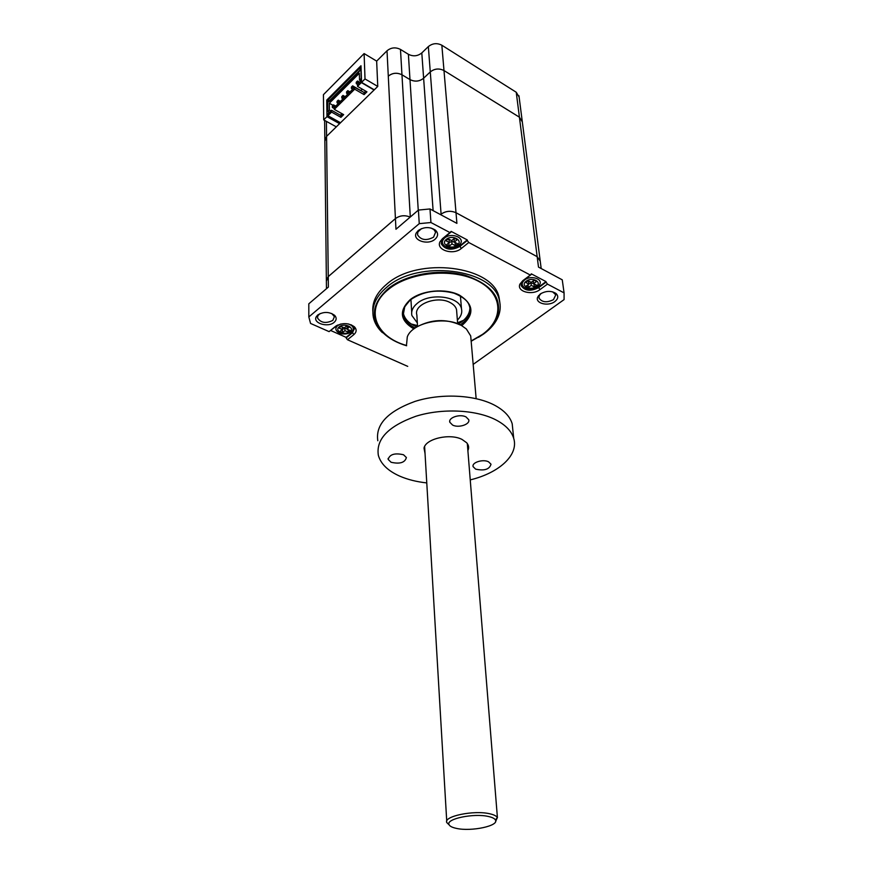 <?xml version="1.0" encoding="UTF-8"?>
<svg xmlns="http://www.w3.org/2000/svg" width="873" height="873" viewBox="0 0 873 873"><rect width="100%" height="100%" fill="white"/><g stroke="black" fill="none" stroke-linecap="round" stroke-linejoin="round"><path stroke-width="1.31" d="M329.394 100.46L329.405 101.333L359.163 71.553L360.887 68.902L361.215 78.494L359.545 80.152L359.316 73.267L329.339 103.243L329.437 110.085L327.844 111.668L327.724 102.13L329.394 100.46M340.546 122.755L327.899 115.716L331.554 112.082L340.928 117.331L343.678 114.636L334.294 109.376L354.678 89.177L364.096 94.633L366.944 91.851L357.515 86.372L361.346 82.564L374.091 90.017M357.515 86.372L357.461 84.528L361.291 80.72L361.346 82.564M364.096 94.633L364.03 92.789L365.722 91.141M354.678 89.177L354.624 87.333L364.019 92.451L352.616 85.849L352.659 87.267L353.947 88.009M334.294 109.376L334.272 107.532L354.624 87.333M340.928 117.331L340.896 115.498L342.456 113.959M331.554 112.082L331.533 110.249L340.896 115.498M327.899 115.716L327.877 113.883L331.533 110.249M329.296 112.475L327.844 111.668M341.212 113.261L341.256 115.138M329.339 103.243L333.05 105.327M330.889 110.893L329.437 110.085M362.24 89.111L360.756 90.563M359.545 80.152L361.007 81.003M335.723 106.091L333.519 104.858L332.318 106.048L332.34 107.466L334.283 108.568M345.206 96.685L343.002 95.419L341.779 96.641L341.812 98.06L343.089 98.78M352.616 85.849L351.382 87.082L351.415 88.5L352.703 89.242M359.698 82.302L357.483 81.003L356.239 82.248L356.282 83.666L357.559 84.419M349.997 91.927L347.792 90.65L346.559 91.872L346.592 93.302L347.88 94.033M340.448 101.41L338.244 100.155L337.033 101.366L337.054 102.785L338.331 103.505M332.34 107.466L333.541 106.277L334.817 106.986M333.519 104.858L333.541 106.277M341.812 98.06L343.034 96.838L344.311 97.569M343.002 95.419L343.034 96.838M351.415 88.5L352.659 87.267M356.282 83.666L357.526 82.433L358.814 83.175M357.483 81.003L357.526 82.433M346.592 93.302L347.825 92.069L349.102 92.811M347.792 90.65L347.825 92.069M337.054 102.785L338.266 101.574L339.542 102.294M338.244 100.155L338.266 101.574M457.387 320.085C461.009 316.572 462.384 312.818 461.49 308.824C459.384 296.274 429.953 292.422 417.403 303.237C412.82 306.99 410.976 311.083 411.881 315.502L417.327 322.901M469.892 307.776C469.838 313.036 467.077 317.739 461.621 321.919L458.401 324.036M416.858 326.949C409.404 323.818 404.941 319.409 403.446 313.713L403.184 312.108M340.83 324.003L337.6 325.64C335.221 327.877 335.319 330.059 337.895 332.166C342.543 334.675 347.083 334.577 351.524 331.86L352.43 330.954C354.285 327.866 352.856 325.509 348.152 323.894M458.838 245.444L460.104 244.156C465.516 237.783 451.297 232.043 444.619 238.002C441.443 241.112 441.651 243.949 445.252 246.502C449.944 248.674 454.484 248.325 458.838 245.444M537.626 286.715L539.372 284.947C543.77 279.142 531.046 274.744 524.662 279.927C521.41 282.808 521.41 285.406 524.673 287.73C528.983 289.694 533.294 289.356 537.626 286.715M406.632 345.763C396.986 342.893 389.216 338.648 383.334 333.028L382.134 332.395C377.54 327.921 374.637 322.966 373.404 317.521C371.287 306.75 375.728 296.656 386.761 287.228C418.025 259.074 494.085 268.797 499.389 300.519C500.796 305.997 500.382 311.443 498.134 316.877C495.428 323.185 490.67 328.848 483.838 333.846L478.502 337.327M334.163 322.333C328.008 327.953 312.403 323.13 316.277 316.735L317.739 314.978C323.61 311.486 329.241 311.617 334.654 315.36C336.803 317.75 336.64 320.075 334.163 322.333M320.118 313.549L317.859 315.731L317.51 317.947C320.828 322.912 325.924 323.741 332.809 320.413L334.414 316.681L331.74 313.494M435.016 239.257C427.988 245.629 412.111 240.37 416.268 232.949L418.232 230.527C424.114 226.751 429.843 226.631 435.441 230.166C438.442 233.156 438.301 236.19 435.016 239.257M421.55 228.606L417.894 231.912L417.534 234.804C421.015 240.151 426.362 240.937 433.554 237.183L435.605 232.185L433.903 229.588L430.891 227.973M554.824 301.589C548.146 306.805 534.723 303.28 537.703 297.038L540.245 293.994C545.931 290.731 551.179 290.545 556.003 293.47C558.665 296.089 558.273 298.795 554.824 301.589M541.173 293.393L539.154 295.849L539.001 298.097C542.013 302.374 546.836 302.887 553.471 299.657L555.795 294.823L552.62 291.822M499.891 302.855L499.083 297.617C493.78 265.85 417.851 256.095 386.63 284.282C376.645 292.761 372.062 301.916 372.858 311.77M364.106 53.569L323.436 94.677L323.697 119.874L326.96 116.644L339.586 123.66L374.277 89.81L361.553 82.368L365.012 78.941L377.758 86.427L376.656 61.11L364.106 53.569L365.012 78.941M473.166 364.401L564.078 299.603L564.078 292.892L562.256 279.829L538.499 267.094L537.168 256.695L456.012 212.739L456.906 223.379L429.985 208.953L418.396 210.077L395.96 229.261L395.425 218.61C399.899 215.413 404.821 214.911 410.179 217.104C404.832 214.889 399.91 215.391 395.425 218.577L388.289 76.169C392.435 72.852 396.997 72.394 401.962 74.794L409.994 79.618L401.962 74.772C396.997 72.372 392.435 72.83 388.289 76.147L387.012 50.787L376.656 61.11M387.012 50.787C391.093 47.458 395.589 47 400.478 49.423L401.962 74.772M418.254 210.197L409.994 79.618C414.882 81.997 419.422 81.538 423.623 78.243C419.422 81.516 414.882 81.964 409.983 79.596L408.389 54.29L400.478 49.423M408.389 54.29C413.202 56.68 417.676 56.221 421.801 52.926L423.623 78.221L430.269 71.935C434.536 68.596 439.108 68.138 443.986 70.549C439.108 68.116 434.536 68.574 430.269 71.913L423.623 78.221L433.117 210.633M440.549 214.616L441.094 214.158L428.348 46.585L421.801 52.926M428.348 46.585C432.539 43.246 437.035 42.788 441.847 45.221L456.012 212.717C450.73 210.437 445.765 210.917 441.094 214.158L440.57 214.627M522.316 121.914L519.413 117.178L516.238 92.243L441.847 45.221M516.238 92.243L519.119 97.012M339.564 122.209L339.586 123.66M326.36 279.676L324.854 141.164L326.589 136.363L324.789 140.367M395.425 218.577L328.259 276.588L326.295 280.429M323.697 119.874L336.312 126.858L326.589 136.341L377.758 86.427M354.449 328.805L352.441 332.264L346.123 337.349L330.812 330.561M449.933 232.567L451.134 231.378L467.251 239.911L459.776 245.935C451.417 250.245 445.241 249.383 441.247 243.327L441.291 243.862C445.285 249.918 451.461 250.791 459.82 246.47L467.306 240.457L468.757 242.508L461.26 248.521C453.229 255.593 435.562 249.962 440.068 241.646L442.469 238.689L449.933 232.567L430.935 222.528L419.258 223.652L308.824 316.943L310.57 323.447L329.088 331.62L335.374 326.469C342.063 322.574 348.425 322.694 354.46 326.84C356.882 329.525 356.653 332.133 353.783 334.675L347.465 339.739L407.724 366.365M530.326 275.05L531.341 273.849L546.018 281.619L538.477 287.162C530.555 291.069 524.782 290.414 521.159 285.176L521.214 285.711C524.848 290.938 530.62 291.593 538.543 287.686L546.094 282.154L547.48 284.118L539.918 289.64C532.159 295.838 516.336 291.517 519.948 284.096L522.785 280.68L530.326 275.05L468.757 242.508M564.078 292.892L547.48 284.118M430.935 222.528L429.985 208.953M467.251 239.911L467.306 240.457M347.465 339.739L346.134 337.862L352.452 332.788L354.383 328.423L351.35 324.832M337.676 325.051L329.088 331.62M540.234 261.158L537.168 256.673L456.012 212.717C450.73 210.469 445.765 210.95 441.094 214.18L441.149 214.933M419.258 223.652L418.396 210.077M395.425 218.61L328.259 276.621L328.379 287.064L308.813 303.804L308.824 316.943M326.458 288.712L326.371 281.193L328.259 276.621M537.168 256.695L540.234 261.18M537.168 256.673L519.413 117.2L443.986 70.549L519.413 117.178L522.327 121.936M451.177 231.923L443.713 238.045L441.662 240.577L441.291 243.862M531.406 274.384L523.865 280.004L521.432 282.928L521.214 285.711M525.917 286.246L528.361 287.523L531.286 285.362L534.331 286.955L536.677 285.231L533.632 283.638L536.579 281.455L534.123 280.168L531.188 282.35L528.121 280.735L525.775 282.481L528.842 284.085L525.917 286.246M451.625 240.632L448.253 238.864L445.939 240.762L449.3 242.519L446.409 244.866L449.093 246.262L451.985 243.916L455.324 245.662L457.648 243.785L454.309 242.039L457.223 239.671L454.538 238.264L451.625 240.632M349.386 327.059L346.756 325.869L344.278 327.888L340.983 326.415L339.008 328.03L342.303 329.503L339.837 331.5L342.456 332.668L344.922 330.671L348.196 332.133L350.182 330.529L346.908 329.066L349.386 327.059M527.729 281.03L528.525 281.444L528.842 284.085M533.632 283.638L533.305 280.997L534.298 280.266M527.881 284.794L530.97 282.732L534.396 284.031M534.014 284.325L534.331 286.955M530.97 282.732L531.286 285.362M528.045 284.882L528.361 287.523M454.309 242.039L454.091 239.333L455.073 238.536M448.351 243.294L451.767 241.221L455.488 242.661M455.106 242.967L455.324 245.662M451.767 241.221L451.985 243.916M448.875 243.567L449.093 246.262M447.871 239.18L449.082 239.813L449.3 242.519M346.908 329.066L347.279 326.109M348.141 329.623L348.196 332.133M341.889 329.83L344.868 328.062L346.897 328.968M344.868 328.062L344.922 330.671M342.412 330.059L342.456 332.668M342.249 326.982L342.303 329.503M410.932 299.439L411.696 312.239M361.553 82.368L360.986 65.737L326.753 100.111L326.96 116.644M327.702 100.646L326.753 100.111M360.047 67.821L360.123 70.015L327.724 102.468L327.702 100.275L360.047 67.821L361.084 68.432M488.531 816.517C474.126 812.981 445.907 818.776 448.995 824.516C449.65 826.185 452.116 827.473 456.383 828.379C471.202 831.838 499.509 825.814 495.406 819.943C494.565 818.503 492.274 817.357 488.531 816.517M449.18 824.909L446.758 822.552C443.342 816.266 474.148 809.915 489.862 813.811C493.943 814.727 496.431 815.982 497.337 817.565L495.515 821.755M417.545 326.535L416.858 314.957C413.366 304.241 437.493 295.227 450.293 302.658C453.709 304.491 455.793 306.805 456.535 309.609L456.743 312.108M425.042 453.567L424.016 448.089C425.631 438.715 449.977 433.095 462.024 439.425L466.673 442.753C468.768 445.208 469.172 447.816 467.884 450.566M471.038 339.793L470.7 335.919L466.357 328.979L461.522 325.531C445.165 315.677 412.242 322.672 407.298 336.847L406.567 344.431M391.104 462.275L388.169 459.427C389.653 454.331 394.771 452.771 403.522 454.757L406.392 457.55C404.941 462.657 399.845 464.229 391.104 462.275M452.585 425.064L449.824 422.259C448.1 417.621 460.06 413.66 466.029 416.923L468.714 419.684C470.438 424.343 458.554 428.272 452.585 425.064M475.632 469.139L473.122 466.673C471.518 462.515 482.965 458.871 488.542 461.795L491.008 464.229C489.458 469.401 484.34 471.038 475.632 469.139M512.931 430.88L512.2 423.787C509.963 416.377 503.896 410.081 493.987 404.897C474.214 394.716 440.876 393.156 414.981 401.416C387.776 411.347 375.39 424.464 377.813 440.745M470.241 479.888C499.083 472.959 518.933 455.019 513.706 438.333C511.469 430.989 505.369 424.769 495.406 419.64C475.501 409.59 441.902 408.084 415.81 416.279C388.387 426.155 375.892 439.163 378.336 455.269C380.759 463.934 387.961 470.918 399.932 476.221C407.778 479.593 416.727 481.831 426.766 482.911M417.283 326.698C431.688 319.212 445.994 318.634 460.202 324.963M411.227 323.992L417.48 325.574M457.594 322.759L463.574 320.326M413.878 328.925C399.965 320.533 398.699 310.799 410.081 299.723C421.834 290.207 445.361 287.97 459.373 295.074C473.57 304.077 474.639 314.018 462.581 324.898L461.621 325.585M460.213 324.854L461.773 323.752C468.375 318.645 471.005 312.949 469.663 306.652C468.823 305.234 469.39 299.537 454.047 293.208C437.624 288.985 423.099 291.178 410.463 299.81C404.537 306.543 402.147 310.275 403.282 310.995L403.544 315.568C404.865 320.74 408.75 324.887 415.177 328.008M406.632 345.73C397.04 342.882 389.282 338.648 383.334 333.028C369.999 318.721 371.527 304 387.918 288.865C405.705 274.166 439.73 268.142 465.396 275.377C492.372 284.729 502.881 298.882 496.923 317.837C494.293 324.014 489.633 329.547 482.955 334.435L471.158 341.245M471.136 340.994L482.453 334.424C504.103 319.005 503.219 293.808 477.771 280.91C452.64 267.76 409.393 271.907 388.496 289.378C364.096 308.551 375.117 336.88 406.622 345.512M404.821 306.368L403.446 313.713M349.975 331.685C355.486 327.593 344.169 322.497 339.193 326.873C333.77 331.009 345.042 335.996 349.975 331.685M457.288 245.149C463.716 240.359 452.17 234.237 446.289 239.388C439.948 244.244 451.472 250.213 457.288 245.149M536.24 286.475C542.69 282.066 532.17 276.501 526.212 281.226C519.828 285.689 530.337 291.135 536.24 286.475M326.404 121.38L328.259 276.588M401.962 74.794L410.299 216.995M538.499 295.663L538.576 296.318M336.683 325.564L335.374 326.469M352.441 332.264L353.783 334.675M459.776 245.935L461.26 248.521M538.477 287.162L539.918 289.64M443.713 238.045L442.469 238.689M522.785 280.68L523.865 280.004M424.627 446.572L446.736 821.177M498.134 316.877L496.923 317.837C494.194 324.069 489.469 329.623 482.78 334.501L471.158 341.201M460.42 295.991L461.49 308.824M352.43 330.954L351.273 331.915C345.435 334.555 340.972 334.643 337.895 332.166M445.252 246.502C449.911 248.499 454.364 248.161 458.598 245.488L460.104 244.156M539.372 284.947L537.321 286.77C528.394 290.753 528.569 288.428 524.673 287.73M317.859 315.731L316.277 316.735M417.894 231.912L416.268 232.949M539.154 295.849L537.703 297.038M499.389 300.519L499.083 297.617M554.442 292.87L556.003 293.47M433.903 229.588L435.441 230.166M333.213 314.586L334.654 315.36M353.019 326.066L354.46 326.84M441.662 240.577L440.068 241.646M521.432 282.928L519.948 284.096M522.163 120.681L541.184 268.535M324.832 139.582L324.625 120.398M522.163 120.66L518.955 95.757M448.995 824.516L446.758 822.552M497.424 817.75L467.317 443.571M457.67 323.73L456.535 309.609M495.406 819.943L497.337 817.565M388.169 459.427L388.125 458.39M449.824 422.259L449.748 421.135M473.122 466.673L473.046 465.756M512.2 423.787L513.706 438.333M470.7 335.919L476.145 398.623"/></g></svg>
